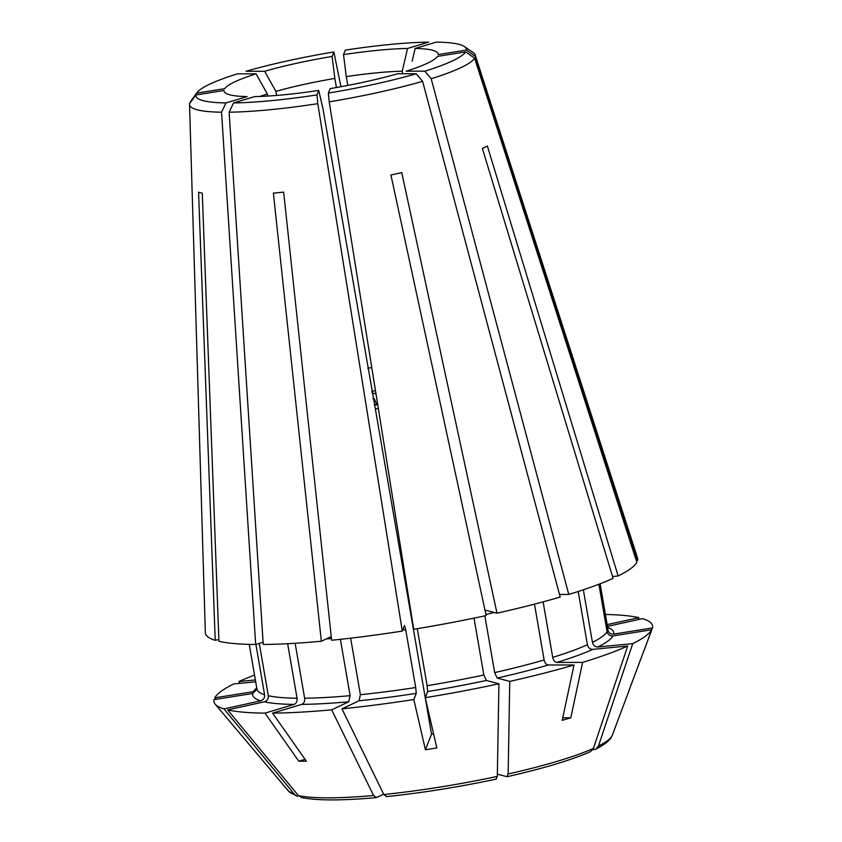<?xml version="1.0" encoding="UTF-8"?>
<svg xmlns="http://www.w3.org/2000/svg" width="842" height="842" viewBox="0 0 842 842"><rect width="100%" height="100%" fill="white"/><g stroke="black" fill="none" stroke-linecap="round" stroke-linejoin="round"><path stroke-width="1.26" d="M276.618 95.441L275.913 91.399L264.662 71.275L246.011 71.286A137.246 19.819 -9.8 0 1 333.874 51.962L332.106 56.435L334.853 78.432A96.756 13.967 -9.8 0 0 275.913 91.399M340.936 86.715L333.874 51.962M336.421 87.526L334.853 78.432M254.537 675.084A222.551 32.133 -9.8 0 0 238.812 681.546L240.117 683.315M407.57 48.447A108.681 15.693 -9.8 0 0 343.525 54.614L345.294 50.131A137.246 19.819 -9.8 0 1 428.704 42.1L407.57 48.447L402.223 71.223A96.756 13.967 -9.8 0 0 346.272 76.611L347.799 85.431M402.655 73.759L402.223 71.223M256.073 73.843L237.423 73.854A137.246 19.819 -9.8 0 0 196.839 92.778L190.576 101.472A144.982 20.934 -9.8 0 0 190.271 101.924L196.586 93.157L224.719 88.663A108.681 15.693 -9.8 0 1 256.073 73.843L267.335 93.967A96.756 13.967 -9.8 0 0 259.946 96.451M259.273 643.404L268.314 695.734C268.556 698.839 267.24 700.87 264.367 701.818L227.656 709.89A222.551 32.133 -9.8 0 0 265.009 713.132L298.805 761.21L305.067 759.337M225.982 102.934L247.116 96.598A108.681 15.693 -9.8 0 1 224.646 92.252A108.681 15.693 -9.8 0 1 224.004 90.483L195.87 94.978A137.246 19.819 -9.8 0 0 225.982 102.934L221.551 112.207L255.663 644.488L263.093 642.257M265.009 713.132L294.111 704.396C296.373 703.407 297.352 701.344 297.058 698.218L287.638 643.698M216.005 699.323L214.752 697.818L253.474 691.64L255.673 690.724M255.694 681.82L233.781 683.925A222.551 32.133 -9.8 0 0 214.752 697.818M376.006 393.898L372.017 392.846M255.663 644.488A219.32 31.659 -9.8 0 1 218.931 641.299L202.28 193.165A156.591 22.608 -9.8 0 1 198.565 192.176L215.226 640.32L218.867 639.52M249.232 644.372L256.947 689.051A178.041 25.702 -9.8 0 0 264.599 694.745L255.905 644.414M264.599 694.745C264.841 697.86 263.525 699.891 260.652 700.839L223.951 708.911L294.637 794.564L297.373 796.427L288.595 791.196A164.821 23.797 -9.8 0 0 294.637 794.564M376.911 404.813L374.227 398.676A25.649 3.705 -9.8 0 0 373.111 398.971M376.806 404.16A20.492 2.958 -9.8 0 0 374.332 404.886M484.855 615.849L494.654 672.6L497.18 678.063L509.757 681.399L508.136 774.009L506.895 776.682L497.348 774.156M509.757 681.399A222.551 32.133 -9.8 0 0 574.023 664.98L562.203 720.342A189.776 27.397 -9.8 0 0 570.792 717.773L582.611 662.401L556.941 662.422C554.846 662.128 553.436 660.444 552.71 657.392A178.041 25.702 -9.8 0 0 587.4 644.762C588.211 647.793 590.021 649.329 592.842 649.361L627.7 646.003L593.41 748.422L590.568 751.622C571.339 760.073 543.543 768.42 507.21 776.682L506.895 776.682M496.99 613.187A219.32 31.659 -9.8 0 0 560.193 597.052L422.6 81.306A144.982 20.934 -9.8 0 1 329.211 101.84L413.717 629.269A219.32 31.659 -9.8 0 0 486.16 615.576L390.92 174.999A156.591 22.608 -9.8 0 0 401.75 172.621L496.99 613.187L485.202 610.134M607.166 624.627L638.857 617.66L638.194 619.596M607.471 626.364L642.562 618.638A222.551 32.133 -9.8 0 1 652.476 627.911L613.755 634.1C610.618 634.289 608.64 632.889 607.808 629.879L599.851 583.864M618.133 575.97L487.392 146.055A156.591 22.608 -9.8 0 1 482.35 148.434L613.102 578.349A219.32 31.659 -9.8 0 1 568.771 594.473L431.188 78.727L424.831 71.181L406.181 71.191A108.681 15.693 -9.8 0 0 437.535 56.382L465.668 51.888L474.593 58.214L636.857 562.309A219.32 31.659 -9.8 0 1 618.133 575.97L612.544 576.507M587.4 644.762L578.201 591.494M583.348 589.789L592.442 642.383C593.242 645.414 595.052 646.951 597.873 646.982L632.731 643.625L598.441 746.044A164.821 23.797 -9.8 0 0 612.281 735.287L629.553 689.219A189.776 27.397 -9.8 0 1 629.069 690.229L651.761 629.732L613.039 635.91C609.903 636.11 607.924 634.7 607.093 631.689L598.894 584.232M629.553 689.219A189.776 27.397 -9.8 0 0 629.784 688.419L652.476 627.911M552.71 657.392L543.111 601.851M559.498 594.484L568.771 594.473M570.792 717.773L562.761 717.773M350.64 638.173L360.397 694.692L359.029 700.786L341.968 708.848A222.551 32.133 -9.8 0 0 413.832 699.523L425.41 749.748L431.536 734.182L375.364 408.97L378.363 408.623M413.832 699.523L416.253 693.366L415.706 687.525L405.707 629.658L404.518 625.427L402.297 631.09L317.792 103.661L316.96 94.904L318.729 90.431L322.939 108.681L375.364 408.97M433.588 733.856L431.536 734.182M425.41 749.748A189.776 27.397 -9.8 0 0 436.83 747.917L425.252 697.702A222.551 32.133 -9.8 0 0 498.927 683.778L497.317 776.387L496.075 779.061M332.106 56.435A108.681 15.693 -9.8 0 0 264.662 71.275M636.331 560.688L637.573 560.488L475.309 56.393A144.982 20.934 -9.8 0 0 475.193 54.972A144.982 20.934 -9.8 0 0 473.246 52.646L464.426 46.563A137.246 19.819 -9.8 0 0 436.282 42.1L415.138 48.447L412.148 61.192M637.573 560.488A219.32 31.659 -9.8 0 0 637.489 557.878L475.193 54.972M343.525 54.614L346.272 76.611M431.188 78.727A144.982 20.934 -9.8 0 0 474.593 58.214M475.309 56.393L466.384 50.067L438.25 54.562A108.681 15.693 -9.8 0 0 415.138 48.447M317.792 103.661A144.982 20.934 -9.8 0 1 229.129 112.207L263.23 644.477A219.32 31.659 -9.8 0 0 321.349 641.246L273.376 193.123A156.591 22.608 -9.8 0 0 283.649 192.134L331.632 640.257A219.32 31.659 -9.8 0 0 402.297 631.09M329.211 101.84L328.391 93.083L330.148 88.599A108.681 15.693 -9.8 0 0 397.603 73.77L416.243 73.759L422.6 81.306M195.87 94.978L189.555 103.734A144.982 20.934 -9.8 0 0 189.524 104.313A144.982 20.934 -9.8 0 0 221.551 112.207M189.524 104.313L205.332 632.531A219.32 31.659 -9.8 0 0 215.226 640.32M229.129 112.207L233.55 102.934L254.694 96.588A108.681 15.693 -9.8 0 0 318.729 90.431M233.55 102.934A137.246 19.819 -9.8 0 0 316.96 94.904M466.384 50.067A137.246 19.819 -9.8 0 0 464.426 46.563M424.831 71.181A137.246 19.819 -9.8 0 0 465.668 51.888M328.391 93.083A137.246 19.819 -9.8 0 0 416.243 73.759M574.023 664.98L548.363 664.991C546.269 664.696 544.858 663.022 544.121 659.97L534.481 604.146M638.857 617.66A222.551 32.133 -9.8 0 0 605.419 614.481M582.611 662.401A222.551 32.133 -9.8 0 0 627.7 646.003M298.805 761.21A189.776 27.397 -9.8 0 0 306.383 761.2L272.576 713.121A222.551 32.133 -9.8 0 0 331.685 709.838L373.564 795.501L376.532 797.5L383.657 794.132M227.656 709.89L298.352 795.543L301.615 797.553C316.918 800.658 341.726 800.689 376.037 797.637L376.532 797.5M272.576 713.121L301.678 704.396C303.941 703.407 304.93 701.344 304.625 698.218L295.142 643.267M304.625 698.218A178.041 25.702 -9.8 0 0 350.114 695.681L348.746 701.775L331.685 709.838M632.731 643.625A222.551 32.133 -9.8 0 0 651.761 629.732M598.441 746.044L595.81 749.148L592.726 749.79M341.968 708.848L383.836 794.511L386.804 796.511M425.252 697.702L427.673 691.535L427.126 685.693L417.274 628.679M427.126 685.693A178.041 25.702 -9.8 0 0 483.834 674.979L486.35 680.452L498.927 683.778M256.947 689.051L252.758 693.461L214.036 699.639A222.551 32.133 -9.8 0 0 215.194 704.186A222.551 32.133 -9.8 0 0 223.951 708.911M255.379 679.957L238.812 681.546M374.227 398.676L372.995 398.35M483.834 674.979L474.014 618.133M321.349 641.246L331.243 636.573M350.114 695.681L340.389 639.331M267.693 96.072L267.335 93.967M374.364 405.034A25.649 3.705 -9.8 0 0 377.742 404.728M371.775 367.512A96.756 13.967 -9.8 0 0 367.775 368.28M497.18 678.063A183.198 26.449 -9.8 0 0 548.363 664.991M359.029 700.786A183.198 26.449 -9.8 0 0 416.253 693.366M508.136 774.009A164.821 23.797 -9.8 0 0 593.41 748.422M556.941 662.422A183.198 26.449 -9.8 0 0 592.842 649.361M298.352 795.543A164.821 23.797 -9.8 0 0 373.564 795.501M301.678 704.396A183.198 26.449 -9.8 0 0 348.746 701.775M613.755 634.1A183.198 26.449 -9.8 0 0 607.64 627.332M383.836 794.511A164.821 23.797 -9.8 0 0 497.317 776.387M427.673 691.535A183.198 26.449 -9.8 0 0 486.35 680.452M252.758 693.461A183.198 26.449 -9.8 0 0 260.652 700.839M256.757 687.935A183.198 26.449 -9.8 0 0 253.474 691.64M264.367 701.818A183.198 26.449 -9.8 0 0 294.111 704.396M268.314 695.734A178.041 25.702 -9.8 0 0 297.058 698.218M360.397 694.692A178.041 25.702 -9.8 0 0 415.706 687.525M402.676 630.121A178.041 25.702 -9.8 0 0 405.707 629.658M494.654 672.6A178.041 25.702 -9.8 0 0 544.121 659.97M485.918 614.449A178.041 25.702 -9.8 0 0 494.359 612.492M592.442 642.383A178.041 25.702 -9.8 0 0 607.093 631.689M597.873 646.982A183.198 26.449 -9.8 0 0 613.039 635.91M326.212 638.941A178.041 25.702 -9.8 0 0 331.453 638.552M375.479 390.646A76.117 10.988 -9.8 0 0 371.764 391.383M607.808 629.879A178.041 25.702 -9.8 0 0 607.829 628.437L607.966 628.827M612.281 735.287C611.25 736.55 612.344 740.434 595.82 749.148M386.352 796.637C422.21 792.88 458.879 787.028 496.359 779.071M288.595 791.196L215.194 704.186M600.114 583.759L607.829 628.437"/></g></svg>
